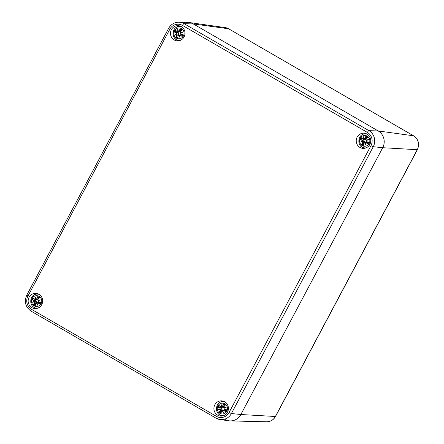 <?xml version="1.0" encoding="UTF-8"?>
<svg xmlns="http://www.w3.org/2000/svg" width="444" height="444" viewBox="0 0 444 444"><rect width="100%" height="100%" fill="white"/><g stroke="black" fill="none" stroke-linecap="round" stroke-linejoin="round"><path stroke-width="0.67" d="M228.771 28.871A3.086 0.849 120.1 0 0 228.699 28.81A3.086 0.849 120.1 0 0 228.61 28.777A10.245 9.762 94.7 0 0 225.213 27.6L189.205 22.527A12.349 11.766 94.7 0 1 193.295 23.943L378.188 130.952A12.349 11.766 94.7 0 1 382.711 147.713L240.848 414.513A12.349 11.766 94.7 0 1 230.208 420.906A12.349 11.766 94.7 0 1 224.825 419.386M175.18 38.678A7.615 7.259 -85.3 0 0 176.989 40.171A7.615 7.259 -85.3 0 0 178.527 40.831M179.753 25.941A7.615 7.259 -85.3 0 0 176.102 27.511M174.198 39.938A7.615 7.259 94.7 0 1 170.807 31.091A7.615 7.259 94.7 0 1 178.371 25.68A7.615 7.259 94.7 0 1 184.976 33.866A7.615 7.259 94.7 0 1 177.117 40.859A7.615 7.259 94.7 0 1 174.198 39.938M360.928 146.181A7.615 7.259 -85.3 0 0 362.737 147.674A7.615 7.259 -85.3 0 0 364.274 148.335M365.501 133.444A7.615 7.259 -85.3 0 0 361.849 135.015M359.945 147.441A7.615 7.259 94.7 0 1 356.554 138.595A7.615 7.259 94.7 0 1 364.119 133.183A7.615 7.259 94.7 0 1 370.729 141.37A7.615 7.259 94.7 0 1 362.87 148.357A7.615 7.259 94.7 0 1 359.945 147.441M218.587 413.886A7.615 7.259 -85.3 0 0 220.396 415.373A7.615 7.259 -85.3 0 0 221.933 416.034M223.16 401.143A7.615 7.259 -85.3 0 0 219.508 402.719M217.604 415.146A7.615 7.259 94.7 0 1 214.213 406.293A7.615 7.259 94.7 0 1 221.778 400.888A7.615 7.259 94.7 0 1 228.388 409.074A7.615 7.259 94.7 0 1 220.529 416.061A7.615 7.259 94.7 0 1 217.604 415.146M32.839 306.382A7.615 7.259 -85.3 0 0 34.649 307.875A7.615 7.259 -85.3 0 0 36.186 308.53M37.413 293.645A7.615 7.259 -85.3 0 0 33.761 295.216M31.857 307.642A7.615 7.259 94.7 0 1 28.466 298.79A7.615 7.259 94.7 0 1 36.031 293.384A7.615 7.259 94.7 0 1 42.635 301.57A7.615 7.259 94.7 0 1 34.776 308.558A7.615 7.259 94.7 0 1 31.857 307.642M367.377 132.417A9.768 9.313 94.7 0 1 370.951 145.676L229.093 412.482A9.768 9.313 94.7 0 1 216.417 416.333A2.059 0.566 -59.9 0 0 216.006 418.165A2.059 0.566 -59.9 0 0 216.067 418.187A11.827 11.272 -85.3 0 0 219.985 419.541L228.915 420.801A12.349 11.766 -85.3 0 0 240.848 414.513L382.711 147.713A12.349 11.766 -85.3 0 0 378.188 130.952L193.295 23.943A12.349 11.766 -85.3 0 0 187.912 22.422L178.893 22.2A11.827 11.272 -85.3 0 1 184.049 23.66A2.059 0.566 -59.9 0 0 182.484 25.408L367.377 132.417A2.059 0.566 -59.9 0 1 368.942 130.664L184.049 23.66L193.295 23.943L228.61 28.777L413.503 135.786A10.245 9.762 94.7 0 1 417.249 149.695L275.391 416.494A10.245 9.762 94.7 0 1 266.561 421.8L230.208 420.906M180.025 40.476A6.999 6.671 94.7 0 1 179.959 40.471L179.121 40.404A6.999 6.671 -85.3 0 0 180.242 40.393M181.374 26.646A6.999 6.671 -85.3 0 0 180.27 26.457L181.108 26.529A6.999 6.671 94.7 0 1 181.174 26.535M183.45 35.97A5.4 5.15 94.7 0 1 174.531 36.169A5.4 5.15 94.7 0 1 178.888 27.972A5.4 5.15 94.7 0 1 183.45 35.97M176.468 32.917L177.911 32.584L174.586 32.123A13.353 2.115 17 0 0 176.468 32.917L176.756 33.616A13.248 3.902 162.9 0 0 174.903 34.549A13.248 1.127 -13.2 0 0 176.912 34.182L177.017 34.948A13.353 4.44 131.1 0 0 175.852 36.813A4.668 4.446 94.7 0 0 177.656 37.857A13.353 2.786 -70.5 0 1 178.249 35.664L178.899 35.337A13.248 5.75 66.4 0 0 179.931 37.463A13.248 1.604 -100.9 0 1 179.448 35.17L180.192 35.076A13.353 3.363 36.3 0 0 182.134 36.497L181.835 34.915A2.486 2.37 94.7 0 0 182.129 34.36L181.957 34.299M177.156 31.618A13.353 1.149 -141.1 0 1 175.596 30.225L175.746 30.481A13.248 1.138 38.9 0 0 177.128 31.707L178.011 31.557L177.134 31.713L175.73 30.47M182.129 34.36L183.144 34.599L180.886 33.777L180.564 33.072A13.248 0.483 -22.7 0 0 182.75 32.168A13.248 3.263 172.7 0 0 180.408 32.506L180.336 31.74A13.353 2.22 -50.7 0 1 181.879 29.909A4.668 4.446 94.7 0 0 180.081 28.866A13.353 5.001 110.3 0 0 179.104 31.03L178.416 31.352A13.248 1.36 -110.7 0 1 177.717 29.254A13.248 5.988 77.3 0 0 177.872 31.518M180.886 33.777L182.856 34.599M180.564 33.072L180.863 33.872L181.996 34.316M182.75 32.168L182.012 32.373A13.148 0.477 157.3 0 1 180.497 33L180.863 33.872M180.336 31.74L180.408 32.506M180.403 32.623L180.397 32.617A13.148 3.236 -7.3 0 1 182.012 32.373L180.736 32.767L180.275 31.691A13.248 2.203 129.3 0 1 181.64 30.07L181.879 29.909L181.64 30.07M179.104 31.03L179.221 31.08A13.248 4.967 -69.7 0 1 180.075 29.165L180.081 28.866M178.416 31.352L178.011 31.557M177.717 29.254L177.872 29.976A13.148 1.354 69.3 0 0 178.366 31.446L179.221 31.08L180.614 31.274M180.131 32.024L178.371 31.446L177.872 29.976A13.148 5.944 -102.7 0 0 178 31.557M180.075 29.165L180.813 31.136M176.756 33.616L176.546 32.828A13.248 2.098 -163 0 1 174.875 32.129M174.903 34.549L178.638 33.899L178.649 35.337M177.017 34.948L176.912 34.182M178.516 35.459L175.852 36.813M176.873 33.694L176.973 34.071A13.148 1.116 166.8 0 1 175.552 34.338A13.148 3.874 -17.1 0 1 176.867 33.694M177.911 32.584L178.638 33.899M178.249 35.664L179.448 35.026M177.656 37.857L177.656 37.557L177.656 37.857M178.899 35.337L179.393 35.276M180.192 35.076L179.448 35.17M181.984 36.242A13.248 3.341 -143.7 0 1 180.27 34.982L179.365 35.137A13.148 1.593 79.1 0 0 179.692 36.735L179.365 35.143L181.241 34.56L181.835 34.915M181.74 34.804L179.382 35.154M178.999 35.248A13.148 5.705 -113.6 0 0 179.692 36.73L179.931 37.463M177.728 32.534A2.486 2.37 94.7 0 1 177.961 32.073M179.67 31.962L178.166 32.101M37.685 308.18A6.999 6.671 94.7 0 1 37.618 308.175L36.78 308.108A6.999 6.671 -85.3 0 0 37.901 308.097M39.033 294.35A6.999 6.671 -85.3 0 0 37.929 294.161L38.772 294.228A6.999 6.671 94.7 0 1 38.833 294.233M41.109 303.674A5.4 5.15 94.7 0 1 32.19 303.868A5.4 5.15 94.7 0 1 36.547 295.676A5.4 5.15 94.7 0 1 41.109 303.674M34.127 300.621L35.57 300.288L32.246 299.828A13.353 2.115 17 0 0 34.127 300.621L34.416 301.315A13.248 3.902 162.9 0 0 32.562 302.253A13.248 1.127 -13.2 0 0 34.571 301.887L34.676 302.653A13.353 4.44 131.1 0 0 33.511 304.517A4.668 4.446 94.7 0 0 35.315 305.561A13.353 2.786 -70.5 0 1 35.909 303.369L36.563 303.041A13.248 5.75 66.4 0 0 37.59 305.167A13.248 1.604 -100.9 0 1 37.107 302.875L37.851 302.775A13.353 3.363 36.3 0 0 39.799 304.201L39.494 302.614A2.486 2.37 94.7 0 0 39.788 302.064L39.655 302.02M34.821 299.323A13.353 1.149 -141.1 0 1 33.256 297.93L33.405 298.185A13.248 1.138 38.9 0 0 34.787 299.411L35.67 299.262L34.793 299.417L33.389 298.168M38.545 301.476L38.223 300.777A13.248 0.483 -22.7 0 0 40.41 299.866A13.248 3.263 172.7 0 0 38.067 300.205L37.995 299.445A13.353 2.22 -50.7 0 1 39.544 297.613A4.668 4.446 94.7 0 0 37.74 296.57A13.353 5.001 110.3 0 0 36.763 298.729L36.075 299.056A13.248 1.36 -110.7 0 1 35.376 296.958A13.248 5.988 77.3 0 0 35.531 299.223M38.223 300.777L38.523 301.576M40.41 299.866L38.511 300.516L38.067 300.205M37.995 299.445L38.056 300.322A13.148 3.236 -7.3 0 1 39.671 300.077A13.148 0.477 157.3 0 1 38.156 300.705L38.395 300.471M38.056 300.327L37.934 299.395A13.248 2.203 129.3 0 1 39.3 297.774L39.544 297.613L39.3 297.774M40.521 302.297L39.788 302.064M36.763 298.729L36.88 298.784A13.248 4.967 -69.7 0 1 37.734 296.87L37.74 296.57M36.075 299.056L35.664 299.256A13.148 5.944 -102.7 0 1 35.531 297.68A13.148 1.354 69.3 0 0 36.025 299.145L36.88 298.784L38.273 298.979M35.376 296.958L36.025 299.145L37.329 299.661L35.825 299.805M37.734 296.87L38.473 298.84M37.79 299.728L37.329 299.661M34.416 301.315L34.205 300.527A13.248 2.098 -163 0 1 32.534 299.828M32.562 302.253L36.297 301.598L36.308 303.036M34.676 302.653L34.571 301.887M36.175 303.163L33.511 304.517M34.532 301.398L34.632 301.776A13.148 1.116 166.8 0 1 33.211 302.042A13.148 3.874 -17.1 0 1 34.527 301.398M35.57 300.288L36.297 301.598M35.909 303.369L36.663 302.952L35.842 303.324A13.248 2.764 109.5 0 0 35.315 305.261L35.315 305.561L35.315 305.261M36.563 303.041L37.052 302.98M37.851 302.775L37.107 302.875M39.644 303.946A13.248 3.341 -143.7 0 1 37.929 302.686L37.024 302.841A13.148 1.593 79.1 0 0 37.352 304.44L37.59 305.167M39.399 302.503L37.024 302.841L38.9 302.264L39.494 302.614M37.041 302.858L37.357 304.456A13.148 5.705 -113.6 0 1 36.658 302.952M35.387 300.238A2.486 2.37 94.7 0 1 35.62 299.778M365.773 147.98A6.999 6.671 94.7 0 1 365.712 147.974L364.868 147.907A6.999 6.671 -85.3 0 0 365.989 147.896M367.121 134.149A6.999 6.671 -85.3 0 0 366.017 133.96L366.861 134.027A6.999 6.671 94.7 0 1 366.922 134.032M369.197 143.473A5.4 5.15 94.7 0 1 360.278 143.667A5.4 5.15 94.7 0 1 364.635 135.476A5.4 5.15 94.7 0 1 369.197 143.473M362.215 140.421L363.658 140.088L360.334 139.627A13.353 2.115 17 0 0 362.215 140.421L362.504 141.114A13.248 3.902 162.9 0 0 360.65 142.052A13.248 1.127 -13.2 0 0 362.659 141.686L362.765 142.452A13.353 4.44 131.1 0 0 361.599 144.317A4.668 4.446 94.7 0 0 363.403 145.36A13.353 2.786 -70.5 0 1 363.997 143.168L364.652 142.84A13.248 5.75 66.4 0 0 365.678 144.966A13.248 1.604 -100.9 0 1 365.196 142.674L365.945 142.574A13.353 3.363 36.3 0 0 367.887 144L367.582 142.419A2.486 2.37 94.7 0 0 367.876 141.864L367.743 141.819M362.909 139.122A13.353 1.149 -141.1 0 1 361.344 137.729L361.494 137.984A13.248 1.138 38.9 0 0 362.881 139.211L363.758 139.061L362.881 139.216L361.483 137.967M366.633 141.275L366.311 140.576A13.248 0.483 -22.7 0 0 368.498 139.666A13.248 3.263 172.7 0 0 366.156 140.01L366.084 139.244A13.353 2.22 -50.7 0 1 367.632 137.412A4.668 4.446 94.7 0 0 365.828 136.369A13.353 5.001 110.3 0 0 364.851 138.528L364.163 138.855A13.248 1.36 -110.7 0 1 363.464 136.758A13.248 5.988 77.3 0 0 363.619 139.022M366.311 140.576L366.611 141.375M368.498 139.666L366.6 140.315L366.156 140.01M366.084 139.244L366.145 140.121A13.148 3.236 -7.3 0 1 367.76 139.877A13.148 0.477 157.3 0 1 366.25 140.504L366.483 140.271M366.15 140.126L366.023 139.194A13.248 2.203 129.3 0 1 367.388 137.573L367.632 137.412L367.388 137.573M368.609 142.097L367.876 141.864M364.851 138.528L364.968 138.584A13.248 4.967 -69.7 0 1 365.823 136.669L365.828 136.369M364.163 138.855L363.753 139.061A13.148 5.944 -102.7 0 1 363.619 137.479A13.148 1.354 69.3 0 0 364.113 138.95L364.968 138.584L366.361 138.778M363.464 136.758L364.113 138.944L365.418 139.46L363.914 139.605M365.823 136.669L366.561 138.639M365.878 139.527L365.418 139.46M362.504 141.114L362.293 140.326A13.248 2.098 -163 0 1 360.622 139.627M360.65 142.052L364.385 141.403L364.402 142.835M362.765 142.452L362.659 141.686M364.263 142.962L361.599 144.317M362.62 141.198L362.726 141.575A13.148 1.116 166.8 0 1 361.299 141.841A13.148 3.874 -17.1 0 1 362.615 141.198M363.658 140.088L364.385 141.403M363.997 143.168L363.936 143.118A13.248 2.764 109.5 0 0 363.403 145.06L363.403 145.36L363.403 145.06M364.652 142.84L363.936 143.123L363.392 145.105M365.945 142.574L365.112 142.641A13.148 1.593 79.1 0 0 365.445 144.239A13.148 5.705 -113.6 0 1 364.746 142.752L363.936 143.118M367.732 143.745A13.248 3.341 -143.7 0 1 366.023 142.485L365.196 142.674M367.488 142.308L365.112 142.641L366.988 142.063L367.582 142.419M365.678 144.966L365.135 142.657M364.757 142.752L365.14 142.779M363.475 140.038A2.486 2.37 94.7 0 1 363.708 139.577M223.432 415.684A6.999 6.671 94.7 0 1 223.371 415.678L222.527 415.606A6.999 6.671 -85.3 0 0 223.648 415.601M224.781 401.853A6.999 6.671 -85.3 0 0 223.676 401.665L224.52 401.731A6.999 6.671 94.7 0 1 224.581 401.737M226.856 411.177A5.4 5.15 94.7 0 1 217.937 411.372A5.4 5.15 94.7 0 1 222.294 403.174A5.4 5.15 94.7 0 1 226.856 411.177M219.874 408.125L221.317 407.792L217.993 407.331A13.353 2.115 17 0 0 219.874 408.125L220.163 408.819A13.248 3.902 162.9 0 0 218.309 409.757A13.248 1.127 -13.2 0 0 220.318 409.39L220.424 410.156A13.353 4.44 131.1 0 0 219.258 412.021A4.668 4.446 94.7 0 0 221.062 413.064A13.353 2.786 -70.5 0 1 221.656 410.872L222.311 410.545A13.248 5.75 66.4 0 0 223.338 412.67A13.248 1.604 -100.9 0 1 222.855 410.378L223.604 410.278A13.353 3.363 36.3 0 0 225.546 411.705L225.241 410.117A2.486 2.37 94.7 0 0 225.535 409.568L225.363 409.507M220.568 406.826A13.353 1.149 -141.1 0 1 219.003 405.433L219.158 405.688A13.248 1.138 38.9 0 0 220.54 406.915L221.279 406.726A13.248 5.988 77.3 0 1 221.129 404.462L221.279 405.183A13.148 1.354 69.3 0 0 221.772 406.649L221.279 406.726M225.535 409.568L226.557 409.801L224.292 408.98L223.97 408.28A13.248 0.483 -22.7 0 0 226.157 407.37A13.248 3.263 172.7 0 0 223.815 407.709L223.743 406.948A13.353 2.22 -50.7 0 1 225.291 405.117A4.668 4.446 94.7 0 0 223.487 404.073A13.353 5.001 110.3 0 0 222.511 406.232L221.822 406.56A13.248 1.36 -110.7 0 1 221.129 404.462M224.292 408.98L226.268 409.801M223.97 408.28L224.27 409.079L225.408 409.523M226.157 407.37L225.424 407.581A13.148 0.477 157.3 0 1 223.909 408.208L224.27 409.079M223.743 406.948L223.815 407.709M223.809 407.831L223.804 407.825A13.148 3.236 -7.3 0 1 225.424 407.581L224.142 407.975L223.682 406.898A13.248 2.203 129.3 0 1 225.047 405.278L225.291 405.117L225.047 405.278M222.511 406.232L222.627 406.288A13.248 4.967 -69.7 0 1 223.482 404.373L223.487 404.073M221.822 406.56L224.026 406.482M221.817 406.671L221.279 405.183A13.148 5.944 -102.7 0 0 221.412 406.76L220.546 406.92M223.482 404.373L224.226 406.343M221.822 406.671L223.077 407.165L221.578 407.309M223.537 407.231L223.077 407.165M220.163 408.819L219.952 408.03A13.248 2.098 -163 0 1 218.282 407.331M218.309 409.757L222.05 409.102L222.061 410.539M220.424 410.156L220.318 409.39M221.922 410.667L219.258 412.021M220.28 408.902L220.385 409.279A13.148 1.116 166.8 0 1 218.959 409.546A13.148 3.874 -17.1 0 1 220.274 408.896M221.317 407.792L222.05 409.102M221.656 410.872L222.416 410.45L221.595 410.828A13.248 2.764 109.5 0 0 221.062 412.765L221.062 413.064L221.062 412.765M222.311 410.545L222.799 410.484M223.604 410.278L222.855 410.378M225.391 411.449A13.248 3.341 -143.7 0 1 223.682 410.189L222.771 410.345A13.148 1.593 79.1 0 0 223.104 411.938L223.338 412.67M225.147 410.006L222.771 410.345L224.647 409.768L225.241 410.117M222.794 410.356L223.104 411.96A13.148 5.705 -113.6 0 1 222.405 410.456M221.134 407.742A2.486 2.37 94.7 0 1 221.367 407.276M229.093 412.482L231.413 413.519L240.848 414.513L275.391 416.494A3.086 0.383 -152 0 0 275.53 416.455L417.393 149.656A3.086 0.383 -152 0 1 417.249 149.695L382.711 147.713L373.271 146.72A11.827 11.272 -85.3 0 0 368.942 130.664L378.188 130.952L413.503 135.786A3.086 0.849 120.1 0 1 413.592 135.814L228.699 28.81L225.213 27.6M413.669 135.886A3.086 0.849 120.1 0 0 413.592 135.814C418.514 139.355 419.78 143.973 417.393 149.656M31.174 311.177A2.059 0.566 -59.9 0 1 31.113 311.161C25.447 307.076 23.993 301.742 26.751 295.149L168.609 28.349L169.808 29.265A9.768 9.313 94.7 0 1 182.484 25.408M26.751 295.149L27.944 296.065L169.808 29.265M370.951 145.676L373.271 146.72L231.413 413.519A11.827 11.272 -85.3 0 1 219.985 419.541L216.006 418.165L31.113 311.161A2.059 0.566 -59.9 0 1 31.524 309.329A9.768 9.313 94.7 0 1 27.944 296.065M216.417 416.333L31.524 309.329M183.144 34.599A4.668 4.446 94.7 0 1 182.134 36.497M174.586 32.123A4.668 4.446 94.7 0 1 175.596 30.225M176.096 36.652A13.248 4.401 -48.9 0 1 177.134 35.004L178.427 35.287M177.644 37.601L178.183 35.62A13.248 2.764 109.5 0 0 177.656 37.557M182.7 34.543A4.14 3.946 94.7 0 1 181.885 36.086M180.081 29.398A4.14 3.946 94.7 0 1 181.507 30.214M175.152 32.19A4.14 3.946 94.7 0 1 175.957 30.669M177.717 37.313A4.14 3.946 94.7 0 1 176.312 36.486M40.804 302.303A4.668 4.446 94.7 0 1 39.799 304.201M32.246 299.828A4.668 4.446 94.7 0 1 33.256 297.93M33.755 304.356A13.248 4.401 -48.9 0 1 34.793 302.708L36.086 302.991M40.365 302.247A4.14 3.946 94.7 0 1 39.544 303.79M37.74 297.103A4.14 3.946 94.7 0 1 39.172 297.918M32.817 299.894A4.14 3.946 94.7 0 1 33.616 298.374M35.376 305.017A4.14 3.946 94.7 0 1 33.972 304.19M368.897 142.102A4.668 4.446 94.7 0 1 367.887 144M360.334 139.627A4.668 4.446 94.7 0 1 361.344 137.729M361.843 144.156A13.248 4.401 -48.9 0 1 362.881 142.507L364.174 142.79M368.453 142.047A4.14 3.946 94.7 0 1 367.632 143.59M365.828 136.902A4.14 3.946 94.7 0 1 367.26 137.718M360.905 139.694A4.14 3.946 94.7 0 1 361.705 138.173M363.464 144.816A4.14 3.946 94.7 0 1 362.06 143.989M226.557 409.801A4.668 4.446 94.7 0 1 225.546 411.705M217.993 407.331A4.668 4.446 94.7 0 1 219.003 405.433M219.503 411.86A13.248 4.401 -48.9 0 1 220.54 410.212L221.839 410.495M226.113 409.751A4.14 3.946 94.7 0 1 225.291 411.294M223.487 404.606A4.14 3.946 94.7 0 1 224.919 405.422M218.565 407.398A4.14 3.946 94.7 0 1 219.364 405.877M221.123 412.52A4.14 3.946 94.7 0 1 219.719 411.693M275.53 416.455C273.515 419.957 270.524 421.733 266.561 421.8M168.609 28.349C170.94 24.32 174.364 22.272 178.893 22.2M180.27 26.457C171.556 25.341 170.341 40.077 179.121 40.404M181.657 30.042L180.275 31.691M180.847 33.866L181.979 34.31M178.183 35.62L178.621 35.204M177.295 31.813L178.471 32.273M37.929 294.161C29.215 293.046 28 307.781 36.78 308.108M38.156 300.705L38.506 301.57M39.316 297.746L37.934 299.395M35.842 303.324L35.304 305.306M36.286 302.902L37.113 302.73M34.954 299.511L36.136 299.978M366.017 133.96C357.303 132.845 356.088 147.58 364.868 147.907M366.25 140.504L366.594 141.37M367.404 137.546L366.023 139.194M364.38 142.702L365.201 142.53M363.042 139.316L364.224 139.777M223.676 401.665C214.963 400.549 213.747 415.284 222.527 415.606M225.064 405.25L223.682 406.898M224.253 409.068L225.386 409.518M219.142 405.672L220.54 406.92M221.595 410.828L221.051 412.809M222.039 410.406L222.86 410.234M220.701 407.015L221.883 407.481"/></g></svg>

